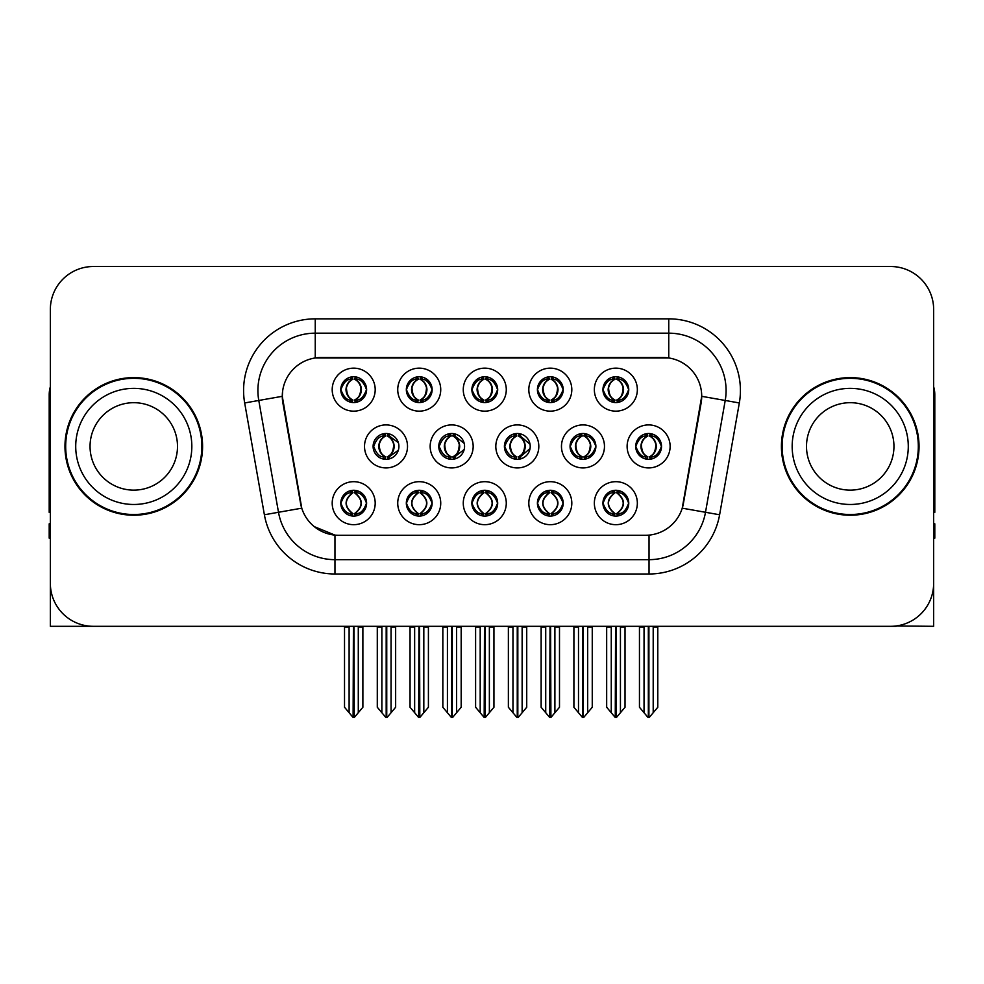 <?xml version="1.0" encoding="UTF-8"?>
<svg xmlns="http://www.w3.org/2000/svg" width="984" height="984" viewBox="0 0 984 984"><rect width="100%" height="100%" fill="white"/><g stroke="black" fill="none" stroke-linecap="round" stroke-linejoin="round"><path stroke-width="1.48" d="M602.946 503.181A12.903 12.903 0 0 0 615.849 516.083A12.903 12.903 0 0 0 628.751 503.181A12.903 12.903 0 0 0 615.849 490.278A12.903 12.903 0 0 0 602.946 503.181L603.069 503.181C605.517 510.13 608.862 513.599 613.13 513.611L614.656 513.611C606.119 506.662 606.119 499.712 614.656 492.75L615.074 492.763C606.316 499.712 606.316 506.662 615.074 513.611L615.074 513.611C606.021 506.649 606.021 499.7 615.086 492.763L613.13 492.75C608.948 492.677 605.591 496.145 603.069 503.181M594.348 503.181A21.5 21.5 0 0 0 615.849 524.681A21.5 21.5 0 0 0 637.349 503.181A21.5 21.5 0 0 0 615.849 481.68A21.5 21.5 0 0 0 594.348 503.181M504.411 446.416A12.903 12.903 0 0 0 517.313 459.319A12.903 12.903 0 0 0 530.216 446.416A12.903 12.903 0 0 0 517.313 433.513A12.903 12.903 0 0 0 504.411 446.416L504.767 446.416C507.313 439.393 510.659 435.924 514.817 435.998L513.906 433.969M495.813 446.416A21.5 21.5 0 0 0 517.313 467.917A21.5 21.5 0 0 0 538.814 446.416A21.5 21.5 0 0 0 517.313 424.916A21.5 21.5 0 0 0 495.813 446.416M537.412 389.652A12.903 12.903 0 0 0 550.314 402.554A12.903 12.903 0 0 0 563.217 389.652A12.903 12.903 0 0 0 550.314 376.749A12.903 12.903 0 0 0 537.412 389.652L537.535 389.652C540.081 382.628 543.426 379.16 547.584 379.234L546.71 377.266M528.814 389.652A21.5 21.5 0 0 0 550.314 411.152A21.5 21.5 0 0 0 571.815 389.652A21.5 21.5 0 0 0 550.314 368.151A21.5 21.5 0 0 0 528.814 389.652M438.766 446.416A12.903 12.903 0 0 0 451.656 459.319A12.903 12.903 0 0 0 464.559 446.416A12.903 12.903 0 0 0 451.656 433.513A12.903 12.903 0 0 0 438.766 446.416L439.221 446.416C441.767 439.393 445.125 435.924 449.27 435.998L448.36 433.944M430.156 446.416A21.5 21.5 0 0 0 451.656 467.917A21.5 21.5 0 0 0 473.169 446.416A21.5 21.5 0 0 0 451.656 424.916A21.5 21.5 0 0 0 430.156 446.416M471.877 503.181A12.903 12.903 0 0 0 484.78 516.083A12.903 12.903 0 0 0 497.683 503.181A12.903 12.903 0 0 0 484.78 490.278A12.903 12.903 0 0 0 471.877 503.181L471.988 503.181C474.436 510.13 477.793 513.599 482.049 513.611L483.574 513.611C475.038 506.662 475.038 499.712 483.574 492.75L484.005 492.763C475.247 499.712 475.247 506.662 484.005 513.611L484.005 513.611C474.94 506.649 474.94 499.7 484.017 492.763L482.049 492.75C477.867 492.677 474.509 496.145 471.988 503.181M463.267 503.181A21.5 21.5 0 0 0 484.78 524.681A21.5 21.5 0 0 0 506.28 503.181A21.5 21.5 0 0 0 484.78 481.68A21.5 21.5 0 0 0 463.267 503.181M602.946 389.652A12.903 12.903 0 0 0 615.849 402.554A12.903 12.903 0 0 0 628.751 389.652A12.903 12.903 0 0 0 615.849 376.749A12.903 12.903 0 0 0 602.946 389.652L603.069 389.652C605.615 382.628 608.973 379.16 613.118 379.234L612.245 377.266M594.348 389.652A21.5 21.5 0 0 0 615.849 411.152A21.5 21.5 0 0 0 637.349 389.652A21.5 21.5 0 0 0 615.849 368.151A21.5 21.5 0 0 0 594.348 389.652M340.796 503.181A12.903 12.903 0 0 0 353.699 516.083A12.903 12.903 0 0 0 366.601 503.181A12.903 12.903 0 0 0 353.699 490.278A12.903 12.903 0 0 0 340.796 503.181L340.919 503.181C343.354 510.13 346.712 513.599 350.968 513.611L352.493 513.611C343.969 506.662 343.969 499.712 352.493 492.75L352.924 492.763C344.166 499.712 344.166 506.662 352.924 513.611L352.924 513.611C343.859 506.649 343.859 499.7 352.936 492.763L350.968 492.75C346.786 492.677 343.441 496.145 340.919 503.181M332.198 503.181A21.5 21.5 0 0 0 353.699 524.681A21.5 21.5 0 0 0 375.199 503.181A21.5 21.5 0 0 0 353.699 481.68A21.5 21.5 0 0 0 332.198 503.181M406.331 389.652A12.903 12.903 0 0 0 419.233 402.554A12.903 12.903 0 0 0 432.136 389.652A12.903 12.903 0 0 0 419.233 376.749A12.903 12.903 0 0 0 406.331 389.652L406.453 389.652C409 382.628 412.358 379.16 416.503 379.234L415.629 377.266M397.733 389.652A21.5 21.5 0 0 0 419.233 411.152A21.5 21.5 0 0 0 440.734 389.652A21.5 21.5 0 0 0 419.233 368.151A21.5 21.5 0 0 0 397.733 389.652M570.068 446.416A12.903 12.903 0 0 0 582.971 459.319A12.903 12.903 0 0 0 595.873 446.416A12.903 12.903 0 0 0 582.971 433.513A12.903 12.903 0 0 0 570.068 446.416L570.302 446.416C572.848 439.393 576.193 435.924 580.351 435.998L579.465 434.006M561.47 446.416A21.5 21.5 0 0 0 582.971 467.917A21.5 21.5 0 0 0 604.471 446.416A21.5 21.5 0 0 0 582.971 424.916A21.5 21.5 0 0 0 561.47 446.416M406.331 503.181A12.903 12.903 0 0 0 419.233 516.083A12.903 12.903 0 0 0 432.136 503.181A12.903 12.903 0 0 0 419.233 490.278A12.903 12.903 0 0 0 406.331 503.181L406.453 503.181C408.901 510.13 412.247 513.599 416.515 513.611L418.04 513.611C409.504 506.662 409.504 499.712 418.04 492.75L418.458 492.763C409.701 499.712 409.701 506.662 418.458 513.611L418.458 513.611C409.406 506.649 409.406 499.7 418.471 492.763L416.515 492.75C412.333 492.677 408.975 496.145 406.453 503.181M397.733 503.181A21.5 21.5 0 0 0 419.233 524.681A21.5 21.5 0 0 0 440.734 503.181A21.5 21.5 0 0 0 419.233 481.68A21.5 21.5 0 0 0 397.733 503.181M537.412 503.181A12.903 12.903 0 0 0 550.314 516.083A12.903 12.903 0 0 0 563.217 503.181A12.903 12.903 0 0 0 550.314 490.278A12.903 12.903 0 0 0 537.412 503.181L537.535 503.181C539.97 510.13 543.328 513.599 547.584 513.611L549.109 513.611C540.585 506.662 540.585 499.712 549.109 492.75L549.539 492.763C540.782 499.712 540.782 506.662 549.539 513.611L549.539 513.611C540.474 506.649 540.474 499.7 549.552 492.763L547.584 492.75C543.402 492.677 540.056 496.145 537.535 503.181M528.814 503.181A21.5 21.5 0 0 0 550.314 524.681A21.5 21.5 0 0 0 571.815 503.181A21.5 21.5 0 0 0 550.314 481.68A21.5 21.5 0 0 0 528.814 503.181M373.108 446.416A12.903 12.903 0 0 0 386.011 459.319A12.903 12.903 0 0 0 398.914 446.416A12.903 12.903 0 0 0 386.011 433.513A12.903 12.903 0 0 0 373.108 446.416L373.686 446.416C376.232 439.393 379.578 435.924 383.735 435.998L382.813 433.919M364.511 446.416A21.5 21.5 0 0 0 386.011 467.917A21.5 21.5 0 0 0 407.511 446.416A21.5 21.5 0 0 0 386.011 424.916A21.5 21.5 0 0 0 364.511 446.416M635.726 446.416A12.903 12.903 0 0 0 648.616 459.319A12.903 12.903 0 0 0 661.519 446.416A12.903 12.903 0 0 0 648.616 433.513A12.903 12.903 0 0 0 635.726 446.416L635.836 446.416C638.382 439.393 641.74 435.924 645.885 435.998L645.012 434.03M627.115 446.416A21.5 21.5 0 0 0 648.616 467.917A21.5 21.5 0 0 0 670.129 446.416A21.5 21.5 0 0 0 648.616 424.916A21.5 21.5 0 0 0 627.115 446.416M471.877 389.652A12.903 12.903 0 0 0 484.78 402.554A12.903 12.903 0 0 0 497.683 389.652A12.903 12.903 0 0 0 484.78 376.749A12.903 12.903 0 0 0 471.877 389.652L472 389.652C474.546 382.628 477.892 379.16 482.049 379.234L481.164 377.266M463.267 389.652A21.5 21.5 0 0 0 484.78 411.152A21.5 21.5 0 0 0 506.28 389.652A21.5 21.5 0 0 0 484.78 368.151A21.5 21.5 0 0 0 463.267 389.652M340.796 389.652A12.903 12.903 0 0 0 353.699 402.554A12.903 12.903 0 0 0 366.601 389.652A12.903 12.903 0 0 0 353.699 376.749A12.903 12.903 0 0 0 340.796 389.652L340.919 389.652C343.465 382.628 346.811 379.16 350.968 379.234L350.095 377.266M332.198 389.652A21.5 21.5 0 0 0 353.699 411.152A21.5 21.5 0 0 0 375.199 389.652A21.5 21.5 0 0 0 353.699 368.151A21.5 21.5 0 0 0 332.198 389.652M282.285 396.244A38.708 38.708 0 0 0 282.875 402.96L300.563 503.304A38.708 38.708 0 0 0 338.68 535.296L645.319 535.296A38.708 38.708 0 0 0 683.437 503.304L701.125 402.96A38.708 38.708 0 0 0 663.019 357.536L320.981 357.536A38.708 38.708 0 0 0 282.285 396.244L282.715 390.513M896.092 625.972L933.656 626.316L933.656 309.517A43.001 43.001 0 0 0 890.643 266.516L93.357 266.516A43.001 43.001 0 0 0 50.344 309.517L50.344 626.316L179.642 626.316M804.359 626.316L896.092 626.316M64.969 446.416A68.806 68.806 0 0 0 133.775 515.222A68.806 68.806 0 0 0 202.581 446.416A68.806 68.806 0 0 0 133.775 377.61A68.806 68.806 0 0 0 64.969 446.416M781.419 446.416A68.806 68.806 0 0 0 850.225 515.222A68.806 68.806 0 0 0 919.031 446.416A68.806 68.806 0 0 0 850.225 377.61A68.806 68.806 0 0 0 781.419 446.416M315.249 318.841L315.249 357.967L668.751 357.967L668.751 333.17A57.343 57.343 0 0 1 725.22 400.463L705.503 512.283A57.343 57.343 0 0 1 649.034 559.662L334.966 559.662A57.343 57.343 0 0 1 278.497 512.283L258.78 400.463A57.343 57.343 0 0 1 315.249 333.17L668.751 333.17L668.751 318.841A71.672 71.672 0 0 1 739.328 402.96L719.611 514.767A71.672 71.672 0 0 1 649.034 573.992L334.966 573.992A71.672 71.672 0 0 1 264.388 514.767L244.672 402.96A71.672 71.672 0 0 1 315.249 318.841L668.751 318.841M645.319 535.296L338.68 535.296M334.966 573.992L334.966 535.111L314.314 526.649M725.22 400.463L701.715 396.318L682.244 508.174L705.503 512.283L725.22 400.463L739.328 402.96M264.388 514.767L301.756 508.174L282.285 396.318L258.78 400.463A57.343 57.343 0 0 1 257.919 390.513M683.437 503.304L683.204 504.521M300.797 504.521L300.563 503.304M890.643 266.516L93.357 266.516M50.344 309.517L50.344 583.315A43.001 43.001 0 0 0 93.357 626.316L890.643 626.316A43.001 43.001 0 0 0 933.656 583.315L933.656 309.517M611.261 712.724L611.261 627.029L610.732 626.316L611.261 627.029L606.673 627.029L606.673 626.316L606.673 707.25L615.258 717.484L615.566 626.316M625.024 626.316L625.024 707.25L616.439 717.484L616.144 626.316M625.024 707.25L625.024 627.029L620.437 627.029L620.437 712.724M620.966 626.316L620.437 627.029M618.075 490.475L617.054 492.75C625.59 499.712 625.59 506.662 617.054 513.611L616.624 513.611C625.381 506.662 625.381 499.712 616.624 492.763L616.624 492.763C625.689 499.7 625.689 506.649 616.611 513.611L618.579 513.611C622.761 513.697 626.119 510.216 628.628 503.156C626.181 496.219 622.823 492.75 618.579 492.75L619.453 490.795M617.054 492.75L618.579 492.75M661.519 446.416L661.408 446.416C658.923 439.479 655.565 436.01 651.346 435.998L649.821 435.998C653.917 438.188 656.094 441.656 656.328 446.416C656.094 451.176 653.917 454.645 649.821 456.834L651.346 456.834L652.232 458.802M646.402 433.71L647.423 435.998L645.885 435.998M649.403 456.834C653.597 454.645 655.824 451.176 656.07 446.416C655.824 441.656 653.597 438.188 649.403 435.998L649.403 435.998C652.441 437.228 654.618 440.057 655.885 444.473C655.529 451.447 653.364 455.567 649.391 456.834L650.461 459.184M661.408 446.416C658.825 453.489 655.467 456.97 651.346 456.834M647.423 435.998L647.423 435.998C643.327 438.188 641.15 441.656 640.916 446.416C641.15 451.176 643.327 454.645 647.423 456.834L645.885 456.834C641.863 457.093 638.518 453.624 635.836 446.416M647.423 456.834L647.841 456.834C643.634 454.645 641.42 451.176 641.162 446.416C641.42 441.656 643.634 438.188 647.841 435.998C644.791 437.228 642.626 440.057 641.359 444.473C641.716 451.447 643.88 455.567 647.853 456.834L646.402 459.122M657.792 627.029L657.792 707.25L653.204 712.724L653.204 627.029L657.792 627.029L657.792 626.316M639.452 626.316L639.452 707.25L648.038 717.484L649.206 717.484L653.204 712.724M653.204 627.029L653.733 626.316M648.911 626.316L648.911 717.484M643.499 626.316L644.04 627.029L639.452 627.029M644.04 627.029L644.04 712.724M648.333 717.484L648.333 626.316M616.636 400.07C620.83 397.88 623.057 394.412 623.303 389.652C623.057 384.892 620.83 381.423 616.636 379.234L617.054 379.234C621.15 381.423 623.315 384.892 623.561 389.652C623.315 394.412 621.15 397.88 617.054 400.07L618.579 400.07L619.465 402.038M616.636 379.234L618.579 379.234L619.465 377.266M613.635 402.358L614.643 400.07C610.547 397.88 608.383 394.412 608.149 389.652C608.383 384.892 610.547 381.423 614.643 379.234L615.074 379.234C610.867 381.423 608.641 384.892 608.395 389.652C608.641 394.412 610.867 397.88 615.074 400.07L615.074 400.07C611.113 398.791 608.936 394.682 608.579 387.708C609.859 383.293 612.023 380.464 615.086 379.234L613.118 379.234M628.751 389.652L628.628 389.652C626.045 396.724 622.7 400.205 618.579 400.07M628.628 389.652C626.144 382.714 622.798 379.246 618.579 379.234M614.643 400.07L613.118 400.07C609.096 400.328 605.738 396.859 603.069 389.652M50.344 538.162L49.2 538.162L49.2 523.82L50.344 523.82M50.344 512.283A28.671 28.671 0 0 0 49.2 512.356L49.2 394.805A28.671 28.671 0 0 1 50.344 386.786M545.726 712.724L545.726 627.029L545.197 626.316L545.726 627.029L541.139 627.029L541.139 626.316L541.139 707.25L549.724 717.484L550.031 626.316M559.49 626.316L559.49 707.25L550.905 717.484L550.597 626.316M559.49 707.25L559.49 627.029L554.902 627.029L554.902 712.724M555.431 626.316L554.902 627.029M552.528 490.475L551.507 492.75C560.044 499.712 560.044 506.662 551.507 513.611L551.089 513.611C559.847 506.662 559.847 499.712 551.089 492.763L551.089 492.763C560.154 499.7 560.154 506.649 551.077 513.611L553.045 513.611C557.227 513.697 560.572 510.216 563.094 503.156C560.634 496.219 557.288 492.75 553.045 492.75L553.918 490.795M551.507 492.75L553.045 492.75M480.192 712.724L480.192 627.029L479.663 626.316L480.192 627.029L475.604 627.029L475.604 626.316L475.604 707.25L484.189 717.484L484.485 626.316M493.943 626.316L493.943 707.25L485.358 717.484L485.063 626.316M493.943 707.25L493.943 627.029L489.368 627.029L489.368 712.724M489.897 626.316L489.368 627.029M486.994 490.475L485.973 492.75C494.509 499.712 494.509 506.662 485.973 513.611L485.555 513.611C494.312 506.662 494.312 499.712 485.555 492.763L485.555 492.763C494.608 499.7 494.608 506.649 485.543 513.611L487.498 513.611C491.68 513.697 495.038 510.216 497.56 503.156C495.1 496.219 491.742 492.75 487.498 492.75L488.384 490.795M485.973 492.75L487.498 492.75M414.645 712.724L414.645 627.029L414.116 626.316L414.645 627.029L410.057 627.029L410.057 626.316L410.057 707.25L418.655 717.484L418.95 626.316M428.409 626.316L428.409 707.25L419.824 717.484L419.528 626.316M428.409 707.25L428.409 627.029L423.821 627.029L423.821 712.724M424.35 626.316L423.821 627.029M421.459 490.475L420.439 492.75C428.975 499.712 428.975 506.662 420.439 513.611L420.008 513.611C428.766 506.662 428.766 499.712 420.008 492.763L420.008 492.763C429.073 499.7 429.073 506.649 419.996 513.611L421.964 513.611C426.146 513.697 429.504 510.216 432.025 503.156C429.565 496.219 426.207 492.75 421.964 492.75L422.837 490.795M420.439 492.75L421.964 492.75M349.111 712.724L349.111 627.029L348.582 626.316L349.111 627.029L344.523 627.029L344.523 626.316L344.523 707.25L353.108 717.484L353.416 626.316M362.875 626.316L362.875 707.25L354.289 717.484L353.982 626.316M362.875 707.25L362.875 627.029L358.287 627.029L358.287 712.724M358.816 626.316L358.287 627.029M355.913 490.475L354.892 492.75C363.428 499.712 363.428 506.662 354.892 513.611L354.474 513.611C363.231 506.662 363.231 499.712 354.474 492.763L354.474 492.763C363.539 499.7 363.539 506.649 354.461 513.611L356.429 513.611C360.611 513.697 363.957 510.216 366.478 503.156C364.018 496.219 360.673 492.75 356.429 492.75L357.303 490.795M354.892 492.75L356.429 492.75M585.812 456.834C589.933 456.97 593.278 453.489 595.861 446.416C593.377 439.479 590.031 436.01 585.812 435.998L584.287 435.998C588.383 438.188 590.548 441.656 590.794 446.416C590.548 451.176 588.383 454.645 584.287 456.834L585.812 456.834L586.673 458.778M580.855 433.686L581.876 435.998L580.351 435.998M583.869 456.834C588.063 454.645 590.289 451.176 590.535 446.416C590.289 441.656 588.063 438.188 583.869 435.998L583.869 435.998C586.907 437.228 589.072 440.057 590.351 444.473C589.994 451.447 587.829 455.567 583.856 456.834L584.914 459.171M581.876 435.998L581.876 435.998C577.78 438.188 575.615 441.656 575.369 446.416C575.615 451.176 577.78 454.645 581.876 456.834L580.351 456.834C576.329 457.093 572.971 453.624 570.302 446.416M580.855 459.147L582.307 456.834C578.1 454.645 575.874 451.176 575.628 446.416C575.874 441.656 578.1 438.188 582.307 435.998M592.257 627.029L592.257 707.25L587.669 712.724L587.669 627.029L592.257 627.029L592.257 626.316M573.906 626.316L573.906 707.25L582.491 717.484L583.672 717.484L587.669 712.724M587.669 627.029L588.198 626.316M583.364 626.316L583.364 717.484M577.965 626.316L578.494 627.029L573.906 627.029M578.494 627.029L578.494 712.724M582.799 717.484L582.799 626.316M530.032 444.251L520.278 435.998L518.752 435.998C522.848 438.188 525.013 441.656 525.259 446.416C525.013 451.176 522.848 454.645 518.752 456.834L520.278 456.834L521.126 458.741M515.308 433.673L516.342 435.998L514.817 435.998M518.322 456.834C522.529 454.645 524.755 451.176 525.001 446.416C524.755 441.656 522.529 438.188 518.322 435.998L518.322 435.998C521.372 437.228 523.537 440.057 524.816 444.473C524.46 451.447 522.283 455.567 518.31 456.834L519.367 459.147M530.044 448.556L520.278 456.834M516.342 435.998L516.342 435.998C512.246 438.188 510.081 441.656 509.835 446.416C510.081 451.176 512.246 454.645 516.342 456.834L514.817 456.834C510.782 457.093 507.437 453.624 504.767 446.416M516.342 456.834L516.76 456.834C512.566 454.645 510.339 451.176 510.093 446.416C510.339 441.656 512.566 438.188 516.76 435.998C513.722 437.228 511.557 440.057 510.278 444.473C510.634 451.447 512.799 455.567 516.772 456.834L515.308 459.159M526.723 627.029L526.723 707.25L522.135 712.724L522.135 627.029L526.723 627.029L526.723 626.316M508.371 626.316L508.371 707.25L516.957 717.484L518.138 717.484L522.135 712.724M522.135 627.029L522.664 626.316M517.83 626.316L517.83 717.484M512.43 626.316L512.959 627.029L508.371 627.029M512.959 627.029L512.959 712.724M517.252 717.484L517.252 626.316M464.19 443.317L454.743 435.998L453.206 435.998C457.302 438.188 459.479 441.656 459.712 446.416C459.479 451.176 457.302 454.645 453.206 456.834L454.743 456.834L455.567 458.704M449.762 433.661L450.807 435.998L449.27 435.998M452.788 456.834C456.982 454.645 459.208 451.176 459.454 446.416C459.208 441.656 456.982 438.188 452.788 435.998L452.788 435.998C455.838 437.228 458.003 440.057 459.27 444.473C458.913 451.447 456.748 455.567 452.775 456.834L453.821 459.134M464.19 449.491L454.743 456.834M450.807 435.998L450.807 435.998C446.711 438.188 444.534 441.656 444.301 446.416C444.534 451.176 446.711 454.645 450.807 456.834L449.27 456.834C445.248 457.093 441.902 453.624 439.221 446.416M450.807 456.834L451.226 456.834C447.019 454.645 444.805 451.176 444.547 446.416C444.805 441.656 447.019 438.188 451.226 435.998C448.175 437.228 446.01 440.057 444.743 444.473C445.1 451.447 447.265 455.567 451.238 456.834L449.762 459.171M461.176 627.029L461.176 707.25L456.588 712.724L456.588 627.029L461.176 627.029L461.176 626.316M442.837 626.316L442.837 707.25L451.422 717.484L452.591 717.484L456.588 712.724M456.588 627.029L457.129 626.316M452.296 626.316L452.296 717.484M446.884 626.316L447.425 627.029L442.837 627.029M447.425 627.029L447.425 712.724M451.717 717.484L451.717 626.316M398.336 442.603L389.197 435.998L387.671 435.998C391.767 438.188 393.932 441.656 394.178 446.416C393.932 451.176 391.767 454.645 387.671 456.834L389.197 456.834L390.021 458.679M384.215 433.637L385.261 435.998L383.735 435.998M387.253 456.834C391.447 454.645 393.674 451.176 393.92 446.416C393.674 441.656 391.447 438.188 387.253 435.998L387.253 435.998C390.291 437.228 392.456 440.057 393.735 444.473C393.379 451.447 391.214 455.567 387.241 456.834L388.274 459.11M398.336 450.205L389.197 456.834M385.261 435.998L385.261 435.998C381.165 438.188 379 441.656 378.754 446.416C379 451.176 381.165 454.645 385.261 456.834L383.735 456.834C379.713 457.093 376.355 453.624 373.686 446.416M384.215 459.196L385.691 456.834C381.484 454.645 379.258 451.176 379.012 446.416C379.258 441.656 381.484 438.188 385.691 435.998M395.642 627.029L395.642 707.25L391.054 712.724L391.054 627.029L395.642 627.029L395.642 626.316M377.29 626.316L377.29 707.25L385.876 717.484L387.056 717.484L391.054 712.724M391.054 627.029L391.583 626.316M386.749 626.316L386.749 717.484M381.349 626.316L381.878 627.029L377.29 627.029M381.878 627.029L381.878 712.724M386.183 717.484L386.183 626.316M552.159 376.884L551.077 379.234C554.14 380.464 556.304 383.293 557.584 387.708C557.227 394.682 555.062 398.791 551.077 400.07C555.296 397.88 557.522 394.412 557.768 389.652C557.522 384.892 555.296 381.423 551.089 379.234L551.52 379.234C555.616 381.423 557.78 384.892 558.026 389.652C557.78 394.412 555.616 397.88 551.52 400.07L553.045 400.07L553.918 402.038M551.089 379.234L553.045 379.234L553.918 377.266M548.088 402.358L549.109 400.07C545.013 397.88 542.848 394.412 542.602 389.652C542.848 384.892 545.013 381.423 549.109 379.234L549.539 379.234C545.333 381.423 543.106 384.892 542.861 389.652C543.106 394.412 545.333 397.88 549.539 400.07L549.539 400.07C545.567 398.791 543.402 394.682 543.045 387.708C544.324 383.293 546.489 380.464 549.539 379.234L547.584 379.234M563.217 389.652L563.094 389.652C560.511 396.724 557.165 400.205 553.045 400.07M563.094 389.652C560.609 382.714 557.264 379.246 553.045 379.234M549.109 400.07L547.584 400.07C543.549 400.328 540.204 396.859 537.535 389.652M486.613 376.884L485.543 379.234C488.605 380.464 490.77 383.293 492.049 387.708C491.68 394.682 489.515 398.791 485.543 400.07C489.761 397.88 491.975 394.412 492.234 389.652C491.975 384.892 489.761 381.423 485.555 379.234L485.973 379.234C490.069 381.423 492.246 384.892 492.48 389.652C492.246 394.412 490.069 397.88 485.973 400.07L487.511 400.07L488.384 402.038M485.555 379.234L487.511 379.234L488.384 377.266M482.554 402.358L483.574 400.07C479.479 397.88 477.314 394.412 477.068 389.652C477.314 384.892 479.479 381.423 483.574 379.234L483.993 379.234C479.798 381.423 477.572 384.892 477.326 389.652C477.572 394.412 479.798 397.88 483.993 400.07L483.993 400.07C480.032 398.791 477.867 394.682 477.511 387.708C478.777 383.293 480.955 380.464 484.005 379.234L482.049 379.234M497.683 389.652L497.56 389.652C494.977 396.724 491.619 400.205 487.511 400.07M497.56 389.652C495.075 382.714 491.717 379.246 487.511 379.234M483.574 400.07L482.049 400.07C478.015 400.328 474.669 396.859 472 389.652M420.02 400.07C424.215 397.88 426.441 394.412 426.687 389.652C426.441 384.892 424.215 381.423 420.02 379.234L420.439 379.234C424.534 381.423 426.699 384.892 426.945 389.652C426.699 394.412 424.534 397.88 420.439 400.07L421.964 400.07L422.849 402.038M420.02 379.234L421.964 379.234L422.849 377.266M417.019 402.358L418.028 400.07C413.944 397.88 411.767 394.412 411.533 389.652C411.767 384.892 413.944 381.423 418.028 379.234L418.458 379.234C414.252 381.423 412.025 384.892 411.779 389.652C412.025 394.412 414.252 397.88 418.458 400.07L418.458 400.07C414.498 398.791 412.321 394.682 411.964 387.708C413.243 383.293 415.408 380.464 418.471 379.234L416.503 379.234M432.136 389.652L432.025 389.652C429.43 396.724 426.084 400.205 421.964 400.07M432.025 389.652C429.528 382.714 426.183 379.246 421.964 379.234M418.028 400.07L416.503 400.07C412.481 400.328 409.123 396.859 406.453 389.652M355.544 376.884L354.461 379.234C357.524 380.464 359.689 383.293 360.968 387.708C360.611 394.682 358.447 398.791 354.461 400.07C358.68 397.88 360.907 394.412 361.153 389.652C360.907 384.892 358.68 381.423 354.474 379.234L354.904 379.234C359 381.423 361.165 384.892 361.411 389.652C361.165 394.412 359 397.88 354.904 400.07L356.429 400.07L357.303 402.038M354.474 379.234L356.429 379.234L357.303 377.266M351.472 402.358L352.493 400.07C348.397 397.88 346.233 394.412 345.987 389.652C346.233 384.892 348.397 381.423 352.493 379.234L352.924 379.234C348.717 381.423 346.491 384.892 346.245 389.652C346.491 394.412 348.717 397.88 352.924 400.07L352.924 400.07C348.951 398.791 346.786 394.682 346.429 387.708C347.709 383.293 349.873 380.464 352.936 379.234L350.968 379.234M366.601 389.652L366.478 389.652C363.896 396.724 360.55 400.205 356.429 400.07M366.478 389.652C363.994 382.714 360.648 379.246 356.429 379.234M352.493 400.07L350.968 400.07C346.934 400.328 343.588 396.859 340.919 389.652M177.501 446.416A43.726 43.726 0 0 0 133.775 402.69A43.726 43.726 0 0 0 90.048 446.416A43.726 43.726 0 0 0 133.775 490.13A43.726 43.726 0 0 0 177.501 446.416A43.726 43.726 0 0 1 133.775 490.13A43.726 43.726 0 0 1 90.048 446.416M201.868 446.416A68.093 68.093 0 0 0 133.775 378.323A68.093 68.093 0 0 0 65.682 446.416A68.093 68.093 0 0 0 133.775 514.509A68.093 68.093 0 0 0 201.868 446.416M893.952 446.416A43.726 43.726 0 0 0 850.225 402.69A43.726 43.726 0 0 0 806.499 446.416A43.726 43.726 0 0 0 850.225 490.13A43.726 43.726 0 0 0 893.952 446.416A43.726 43.726 0 0 1 850.225 490.13A43.726 43.726 0 0 1 806.499 446.416M918.318 446.416A68.093 68.093 0 0 0 850.225 378.323A68.093 68.093 0 0 0 782.132 446.416A68.093 68.093 0 0 0 850.225 514.509A68.093 68.093 0 0 0 918.318 446.416M933.656 523.82L934.8 523.82L934.8 538.162L933.656 538.162M933.656 386.786A28.671 28.671 0 0 1 934.8 394.805L934.8 512.356A28.671 28.671 0 0 0 933.656 512.283M649.034 535.111L649.034 573.992M244.672 402.96L258.78 400.463M705.503 512.283L719.611 514.767M613.635 490.475L614.656 492.75M618.075 515.887L617.054 513.611M613.635 515.887L614.656 513.611M613.13 492.75L612.245 490.795M618.579 513.611L619.453 515.567M613.13 513.611L612.245 515.567M651.346 435.998L652.232 434.03M650.842 433.71L649.821 435.998M650.842 459.122L649.821 456.834M645.885 456.834L645.012 458.802M618.075 402.358L617.054 400.07M618.075 376.946L617.054 379.234M613.635 376.946L614.643 379.234M613.118 400.07L612.245 402.038M548.1 490.475L549.109 492.75M552.528 515.887L551.507 513.611M548.1 515.887L549.109 513.611M547.584 492.75L546.71 490.795M553.045 513.611L553.918 515.567M547.584 513.611L546.71 515.567M482.554 490.475L483.574 492.75M486.994 515.887L485.973 513.611M482.554 515.887L483.574 513.611M482.049 492.75L481.176 490.795M487.498 513.611L488.384 515.567M482.049 513.611L481.176 515.567M417.019 490.475L418.04 492.75M421.459 515.887L420.439 513.611M417.019 515.887L418.04 513.611M416.515 492.75L415.629 490.795M421.964 513.611L422.837 515.567M416.515 513.611L415.629 515.567M351.485 490.475L352.493 492.75M355.913 515.887L354.892 513.611M351.485 515.887L352.493 513.611M350.968 492.75L350.095 490.795M356.429 513.611L357.303 515.567M350.968 513.611L350.095 515.567M585.812 435.998L586.673 434.055M585.296 433.723L584.287 435.998M585.296 459.11L584.287 456.834M580.351 456.834L579.465 458.827M520.278 435.998L521.126 434.092M519.749 433.747L518.752 435.998M519.749 459.085L518.752 456.834M514.817 456.834L513.906 458.864M454.743 435.998L455.567 434.116M454.202 433.772L453.206 435.998M454.202 459.061L453.206 456.834M449.27 456.834L448.36 458.888M389.197 435.998L390.021 434.153M388.655 433.784L387.671 435.998M388.655 459.048L387.671 456.834M383.735 456.834L382.813 458.913M552.541 402.358L551.52 400.07M552.541 376.946L551.52 379.234M548.088 376.946L549.109 379.234M547.584 400.07L546.71 402.038M486.994 402.358L485.973 400.07M486.994 376.946L485.973 379.234M482.554 376.946L483.574 379.234M482.049 400.07L481.164 402.038M421.459 402.358L420.439 400.07M421.459 376.946L420.439 379.234M417.019 376.946L418.028 379.234M416.503 400.07L415.629 402.038M355.925 402.358L354.904 400.07M355.925 376.946L354.904 379.234M351.472 376.946L352.493 379.234M350.968 400.07L350.095 402.038M75.719 446.416A58.056 58.056 0 0 1 133.775 388.36A58.056 58.056 0 0 1 191.831 446.416A58.056 58.056 0 0 1 133.775 504.472A58.056 58.056 0 0 1 75.719 446.416M792.169 446.416A58.056 58.056 0 0 1 850.225 388.36A58.056 58.056 0 0 1 908.281 446.416A58.056 58.056 0 0 1 850.225 504.472A58.056 58.056 0 0 1 792.169 446.416M617.694 490.413L616.611 492.763M614.016 490.413L615.086 492.75M617.694 515.948L616.611 513.611M614.016 515.948L615.086 513.611M650.461 433.649L649.391 435.998M646.783 433.649L647.853 435.998M646.783 459.184L647.853 456.834M617.694 376.884L616.624 379.234C619.674 380.464 621.839 383.293 623.118 387.708C622.761 394.682 620.596 398.791 616.624 400.07L617.694 402.419M614.004 376.884L615.086 379.234M614.004 402.419L615.086 400.07M552.147 490.413L551.077 492.763M548.469 490.413L549.552 492.75M552.147 515.948L551.077 513.611M548.469 515.948L549.552 513.611M486.613 490.413L485.543 492.763M482.935 490.413L484.017 492.75M486.613 515.948L485.543 513.611M482.935 515.948L484.017 513.611M421.078 490.413L419.996 492.763M417.401 490.413L418.471 492.75M421.078 515.948L419.996 513.611M417.401 515.948L418.471 513.611M355.531 490.413L354.461 492.763M351.854 490.413L352.936 492.75M355.531 515.948L354.461 513.611M351.854 515.948L352.936 513.611M584.914 433.661L583.856 435.998M581.236 433.637L582.319 435.998C579.256 437.228 577.091 440.057 575.812 444.473C576.169 451.447 578.334 455.567 582.319 456.834L581.236 459.196M519.367 433.673L518.31 435.998M515.69 433.612L516.772 435.998M515.69 459.208L516.772 456.834M453.821 433.698L452.775 435.998M450.143 433.6L451.238 435.998M450.143 459.233L451.238 456.834M388.274 433.71L387.241 435.998M384.596 433.587L385.703 435.998C382.641 437.228 380.476 440.057 379.197 444.473C379.553 451.447 381.718 455.567 385.703 456.834L384.596 459.245M551.077 400.07L552.159 402.419M548.469 376.884L549.539 379.234M548.469 402.419L549.539 400.07M485.543 400.07L486.613 402.419M482.935 376.884L484.005 379.234M482.935 402.419L484.005 400.07M421.078 376.884L420.008 379.234C423.058 380.464 425.223 383.293 426.502 387.708C426.146 394.682 423.981 398.791 420.008 400.07L421.078 402.419M417.388 376.884L418.471 379.234M417.388 402.419L418.471 400.07M354.461 400.07L355.544 402.419M351.854 376.884L352.936 379.234M351.854 402.419L352.936 400.07"/></g></svg>
